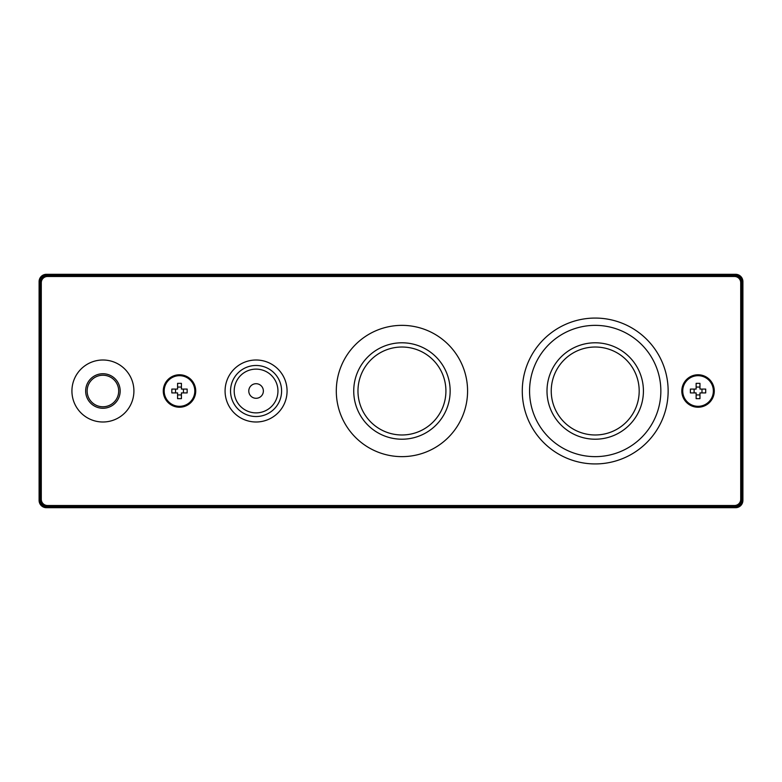 <?xml version="1.0" encoding="UTF-8"?>
<svg xmlns="http://www.w3.org/2000/svg" width="782" height="782" viewBox="0 0 782 782"><rect width="100%" height="100%" fill="white"/><g stroke="black" fill="none" stroke-linecap="round" stroke-linejoin="round"><path stroke-width="1.17" d="M735.608 274.306A7.292 7.292 0 0 1 742.9 281.598L742.9 500.402A7.292 7.292 0 0 1 735.608 507.694L46.392 507.694A7.292 7.292 0 0 1 39.1 500.402L39.1 281.598A7.292 7.292 0 0 1 46.392 274.306L735.608 274.306L735.608 275.039A6.569 6.569 0 0 1 742.167 281.598L742.167 500.402A6.569 6.569 0 0 1 735.608 506.961L46.392 506.961A6.569 6.569 0 0 1 39.833 500.402L39.833 281.598A6.569 6.569 0 0 1 46.392 275.039L735.608 275.039M40.195 499.307L40.195 282.693A7.292 7.292 0 0 1 47.487 275.401L734.513 275.401A7.292 7.292 0 0 1 741.805 282.693L741.805 499.307A7.292 7.292 0 0 1 734.513 506.599L47.487 506.599A7.292 7.292 0 0 1 40.195 499.307L41.29 499.307A6.197 6.197 0 0 0 47.487 505.504L734.513 505.504A6.197 6.197 0 0 0 740.71 499.307L740.71 282.693A6.197 6.197 0 0 0 734.513 276.496L47.487 276.496A6.197 6.197 0 0 0 41.29 282.693L41.29 499.307M467.577 391A65.639 65.639 0 0 1 401.938 456.639A65.639 65.639 0 0 1 336.299 391A65.639 65.639 0 0 1 401.938 325.361A65.639 65.639 0 0 1 467.577 391M133.908 391A30.997 30.997 0 0 1 102.911 421.997A30.997 30.997 0 0 1 71.924 391A30.997 30.997 0 0 1 102.911 360.003A30.997 30.997 0 0 1 133.908 391M287.072 391A30.997 30.997 0 0 1 256.076 421.997A30.997 30.997 0 0 1 225.079 391A30.997 30.997 0 0 1 256.076 360.003A30.997 30.997 0 0 1 287.072 391M714.279 391A16.227 16.227 0 0 0 698.043 374.774A16.227 16.227 0 0 0 681.816 391A16.227 16.227 0 0 0 698.043 407.227A16.227 16.227 0 0 0 714.279 391M195.725 391A16.227 16.227 0 0 0 179.498 374.774A16.227 16.227 0 0 0 163.272 391A16.227 16.227 0 0 0 179.498 407.227A16.227 16.227 0 0 0 195.725 391M668.141 391A72.931 72.931 0 0 1 595.21 463.931A72.931 72.931 0 0 1 522.278 391A72.931 72.931 0 0 1 595.21 318.069A72.931 72.931 0 0 1 668.141 391M643.42 391A48.21 48.21 0 0 1 595.21 439.21A48.21 48.21 0 0 1 546.999 391A48.21 48.21 0 0 1 595.21 342.79A48.21 48.21 0 0 1 643.42 391M639.187 391A43.978 43.978 0 0 1 595.21 434.978A43.978 43.978 0 0 1 551.242 391A43.978 43.978 0 0 1 595.21 347.022A43.978 43.978 0 0 1 639.187 391M450.149 391A48.21 48.21 0 0 1 401.938 439.21A48.21 48.21 0 0 1 353.728 391A48.21 48.21 0 0 1 401.938 342.79A48.21 48.21 0 0 1 450.149 391M445.916 391A43.978 43.978 0 0 1 401.938 434.978A43.978 43.978 0 0 1 357.97 391A43.978 43.978 0 0 1 401.938 347.022A43.978 43.978 0 0 1 445.916 391M120.174 391A17.263 17.263 0 0 1 102.911 408.263A17.263 17.263 0 0 1 85.658 391A17.263 17.263 0 0 1 102.911 373.737A17.263 17.263 0 0 1 120.174 391M118.688 391A15.777 15.777 0 0 1 102.911 406.777A15.777 15.777 0 0 1 87.144 391A15.777 15.777 0 0 1 102.911 375.223A15.777 15.777 0 0 1 118.688 391M281.598 391A25.523 25.523 0 0 0 256.076 365.477A25.523 25.523 0 0 0 230.543 391A25.523 25.523 0 0 0 256.076 416.523A25.523 25.523 0 0 0 281.598 391M248.784 391A7.292 7.292 0 0 0 256.076 398.292A7.292 7.292 0 0 0 263.368 391A7.292 7.292 0 0 0 256.076 383.708A7.292 7.292 0 0 0 248.784 391M713.36 391A15.317 15.317 0 0 1 698.043 406.317A15.317 15.317 0 0 1 682.735 391A15.317 15.317 0 0 1 698.043 375.683A15.317 15.317 0 0 1 713.36 391A15.317 15.317 0 0 0 698.043 375.683A15.317 15.317 0 0 0 682.735 391A15.317 15.317 0 0 0 698.043 406.317A15.317 15.317 0 0 0 713.36 391M699.958 398.654L696.136 398.654L696.136 392.916L690.389 392.916L690.389 389.084L696.136 389.084L696.136 383.346L699.958 383.346L699.958 389.084L705.706 389.084L705.706 392.916L699.958 392.916L699.958 398.654M699.958 394.939L696.136 394.939M694.103 392.916L694.103 389.084M696.136 387.061L699.958 387.061M701.992 389.084L701.992 392.916M194.816 391A15.317 15.317 0 0 1 179.498 406.317A15.317 15.317 0 0 1 164.181 391A15.317 15.317 0 0 1 179.498 375.683A15.317 15.317 0 0 1 194.816 391A15.317 15.317 0 0 0 179.498 375.683A15.317 15.317 0 0 0 164.181 391A15.317 15.317 0 0 0 179.498 406.317A15.317 15.317 0 0 0 194.816 391M181.414 398.654L177.582 398.654L177.582 392.916L171.835 392.916L171.835 389.084L177.582 389.084L177.582 383.346L181.414 383.346L181.414 389.084L187.152 389.084L187.152 392.916L181.414 392.916L181.414 398.654M181.414 394.939L177.582 394.939M175.549 392.916L175.549 389.084M177.582 387.061L181.414 387.061M183.438 389.084L183.438 392.916M742.9 281.598L742.167 281.598M46.392 274.306L46.392 275.039M39.1 281.598L39.833 281.598M39.1 500.402L39.833 500.402M46.392 507.694L46.392 506.961M735.608 507.694L735.608 506.961M742.9 500.402L742.167 500.402M47.487 506.599L47.487 505.504M40.195 282.693L41.29 282.693M47.487 275.401L47.487 276.496M734.513 275.401L734.513 276.496M741.805 282.693L740.71 282.693M741.805 499.307L740.71 499.307M734.513 506.599L734.513 505.504M660.849 391A65.639 65.639 0 0 0 595.21 325.361A65.639 65.639 0 0 0 529.57 391A65.639 65.639 0 0 0 595.21 456.639A65.639 65.639 0 0 0 660.849 391M234.199 391A21.876 21.876 0 0 0 256.076 412.876A21.876 21.876 0 0 0 277.952 391A21.876 21.876 0 0 0 256.076 369.124A21.876 21.876 0 0 0 234.199 391"/></g></svg>
